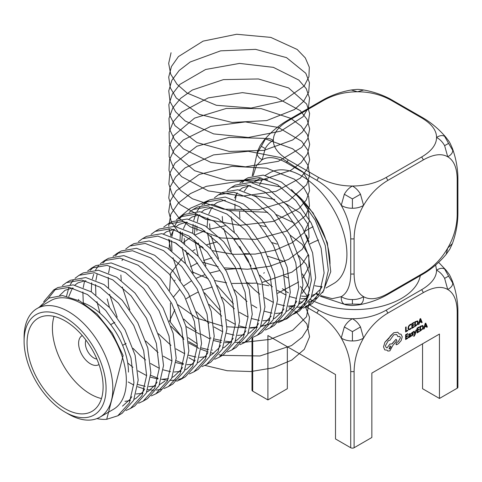 <?xml version="1.0" encoding="UTF-8"?>
<svg xmlns="http://www.w3.org/2000/svg" width="482" height="482" viewBox="0 0 482 482"><rect width="100%" height="100%" fill="white"/><g stroke="black" fill="none" stroke-linecap="round" stroke-linejoin="round"><path stroke-width="0.72" d="M420.298 275.668A65.733 37.951 180 0 1 380.822 306.492A65.733 37.951 180 0 1 314.933 301.714M313.933 301.262A65.733 37.951 180 0 1 310.306 299.461M99.009 364.525A16.731 9.658 60 0 1 86.043 360.307A16.731 9.658 60 0 1 78.608 343.329A16.731 9.658 60 0 1 82.277 335.556M85.941 340.117A11.954 6.899 -120 0 0 85.368 343.329A11.954 6.899 -120 0 0 96.882 359.072M27.058 342.841A53.779 31.053 -120 0 0 50.532 396.963A53.779 31.053 -120 0 0 91.978 411.369A53.779 31.053 -120 0 0 103.112 386.751A53.779 31.053 -120 0 0 79.638 332.628A53.779 31.053 -120 0 0 38.199 318.216A53.779 31.053 -120 0 0 27.058 342.841M54.05 316.403A53.779 31.053 -120 0 0 52.411 328.2A53.779 31.053 -120 0 0 101.479 398.554M106.07 388.456A57.961 33.463 -120 0 0 65.088 317.469A57.961 33.463 -120 0 0 24.1 341.129L24.1 337.225A62.744 36.222 60 0 1 37.096 308.504A62.744 36.222 60 0 1 85.447 325.314A62.744 36.222 60 0 1 112.83 388.456A62.744 36.222 60 0 1 99.84 417.183A62.744 36.222 60 0 1 68.468 414.074L65.088 412.122A57.961 33.463 -120 0 0 106.07 388.456M99.84 417.183L113.36 409.375A62.744 36.222 -120 0 0 126.356 380.653A62.744 36.222 -120 0 0 98.967 317.511A62.744 36.222 -120 0 0 50.616 300.702L37.096 308.504M330.019 264.046A63.937 36.915 -120 0 0 295.737 193.595M267.637 179.732A63.937 36.915 -120 0 0 252.833 182.57A63.937 36.915 -120 0 0 252.562 182.732M249.086 185.317A63.937 36.915 -120 0 0 244.392 191.203M325.928 288.031L333.677 283.555A63.937 36.915 -120 0 0 346.919 254.285A63.937 36.915 -120 0 0 319.006 189.938A63.937 36.915 -120 0 0 269.739 172.809L265.233 175.412M262.425 179.659A63.937 36.915 -120 0 0 259.629 184.787M96.9 418.587A70.511 40.711 -120 0 0 106.715 419.304L117.777 415.797L129.339 402.97L133.954 382.804L130.99 358.03L121.06 332.761L105.709 310.438L87.435 294.514L69.137 287.344L53.713 289.941L43.687 301.75M117.777 415.797L122.121 413.285L133.628 400.391L138.183 380.165L135.117 355.258L125.049 329.899L109.631 307.661L91.327 291.875L73.131 284.874L57.822 287.567L53.598 290.007M55.779 288.911L48.302 298.418M125.995 410.519L130.447 408.477L142.015 395.656L146.63 375.484L143.666 350.709L133.731 325.44L118.385 303.118L100.111 287.2L81.813 280.024L66.389 282.621L62.335 285.621M134.671 406.037L146.305 393.071L150.86 372.845L147.793 347.944L137.725 322.579L122.301 300.346L104.004 284.555L85.808 277.56L70.493 280.253L66.275 282.687M138.671 403.205L143.124 401.157L154.692 388.335L159.307 368.164L156.343 343.389L146.407 318.12L131.062 295.803L112.788 279.879L94.49 272.704L79.066 275.3L75.011 278.307M73.264 280.144L70.221 284.639M68.95 287.314L66.534 296.075M143.124 401.157L147.474 398.65L158.982 385.757L163.537 365.531L160.47 340.623L150.402 315.258L134.978 293.026L116.68 277.24L98.485 270.239L83.169 272.933L78.952 275.367M151.348 395.885L155.8 393.842L167.368 381.015L171.984 360.849L169.013 336.075L159.084 310.8L143.738 288.483L125.465 272.559L107.167 265.383L91.743 267.986L87.688 270.986M155.8 393.842L160.151 391.33L171.658 378.436L176.207 358.21L173.146 333.303L163.079 307.938L147.655 285.706L129.357 269.92L111.155 262.919L95.846 265.612L91.628 268.052M93.809 266.956L90.158 270.39M84.416 281.729L83.235 287.676M82.862 291.905L83.29 302.901M164.025 388.564L168.477 386.522L180.045 373.695L184.66 353.529L181.69 328.754L171.761 303.485L156.415 281.163L138.141 265.239L119.837 258.069L104.419 260.666L100.364 263.666M98.611 265.51L95.569 270.004M93.695 274.246L92.339 279.042M91.694 282.795L91.279 291.845M168.477 386.522L172.827 384.009L184.335 371.116L188.884 350.89L185.823 325.989L175.755 300.623L160.331 278.391L142.033 262.6L123.832 255.605L108.522 258.298L104.305 260.732M106.486 259.635L102.835 263.076M97.093 274.409L95.912 280.361M95.538 284.585L95.894 294.972M176.695 381.25L181.154 379.201L192.722 366.38L197.337 346.209L194.367 321.434L184.437 296.165L169.092 273.848L150.818 257.924L132.514 250.748L117.096 253.345L113.041 256.352M185.377 376.767L197.011 363.802L201.56 343.576L198.5 318.668L188.426 293.303L173.008 271.071L154.71 255.279L136.508 248.284L121.199 250.977L116.981 253.412M119.162 252.315L115.505 255.755M109.769 267.094L108.589 273.041M108.215 277.264L108.57 287.652M189.372 373.93L193.83 371.887L205.398 359.06L210.013 338.888L207.043 314.119L197.114 288.845L181.768 266.528L163.494 250.604L145.19 243.428L129.772 246.031L125.718 249.031M193.83 371.881L198.18 369.375L209.682 356.481L214.237 336.255L211.176 311.348L201.102 285.983L185.684 263.75L167.387 247.965L149.185 240.964L133.875 243.657L129.658 246.097M202.048 366.609L206.507 364.567L218.075 351.74L222.69 331.574L219.72 306.799L209.791 281.53L194.445 259.208L176.171 243.283L157.867 236.114L142.449 238.71L138.388 241.711M206.507 364.567L210.851 362.054L222.359 349.161L226.914 328.935L223.853 304.034L213.779 278.668L198.361 256.43L180.057 240.645L161.862 233.65L146.552 236.343L142.335 238.777M214.725 359.295L219.183 357.246L230.751 344.425L235.367 324.253L232.396 299.479L222.467 274.21L207.121 251.893L188.848 235.969L170.544 228.793L155.126 231.39L151.065 234.391M219.183 357.246L223.528 354.74L235.035 341.846L239.59 321.614L236.529 296.713L226.456 271.348L211.038 249.116L192.734 233.324L174.538 226.329L159.229 229.022L155.011 231.456M227.402 351.974L231.86 349.932L243.428 337.105L248.043 316.933L245.073 292.158L235.144 266.889L219.798 244.573L201.524 228.649L183.22 221.473L167.802 224.076L163.741 227.076M231.86 349.926L236.204 347.42L247.712 334.526L252.267 314.3L249.206 289.393L239.132 264.028L223.714 241.795L205.41 226.01L187.215 219.009L171.905 221.702L167.688 224.142M240.078 344.654L244.537 342.612L256.099 329.784L260.714 309.619L257.75 284.844L247.82 259.575L232.475 237.252L214.195 221.328L195.897 214.159L180.479 216.755L176.418 219.756M244.537 342.612L248.881 340.099L260.388 327.206L264.943 306.98L261.883 282.078L251.809 256.713L236.391 234.475L218.087 218.689L199.891 211.694L184.582 214.388L180.364 216.822M182.545 215.725L178.888 219.165M177.292 221.268L174.58 226.335M173.496 229.33L171.966 236.451M171.592 240.675L171.953 251.062M252.755 337.34L257.207 335.291L268.775 322.47L273.39 302.298L270.426 277.524L260.497 252.255L245.151 229.938L226.871 214.014L208.573 206.838L193.149 209.435L189.095 212.435M180.425 231.565L180.009 240.614M257.213 335.291L261.557 332.779L273.065 319.891L277.62 299.659L274.559 274.758L264.485 249.393L249.067 227.161L230.764 211.369L212.568 204.374L197.258 207.067L193.041 209.501M265.431 330.019L269.884 327.971L281.452 315.15L286.067 294.978L283.103 270.203L273.173 244.934L257.822 222.618L239.548 206.694L221.25 199.518L205.826 202.121L201.771 205.121M200.024 206.959L196.981 211.459M195.71 214.135L193.746 220.491M193.101 224.244L192.686 233.294M269.89 327.971L274.234 325.464L285.742 312.571L290.297 292.345L287.23 267.438L277.162 242.072L261.744 219.84L243.44 204.055L225.245 197.054L209.935 199.747L205.712 202.181M207.893 201.09L204.241 204.525M198.506 215.864L197.319 221.81M196.945 226.034L196.915 231.113M278.108 322.699L282.56 320.657L294.128 307.829L298.744 287.664L295.779 262.889L285.844 237.62L270.498 215.297L252.225 199.373L233.927 192.204L218.503 194.8L214.448 197.801M282.566 320.657L286.911 318.144L298.418 305.251L302.973 285.025L299.906 260.117L289.839 234.758L274.415 212.52L256.117 196.734L237.921 189.739L222.606 192.432M290.785 315.385L295.237 313.336L306.805 300.515L311.42 280.343L308.456 255.568L298.521 230.3L283.175 207.983L264.901 192.059L246.603 184.883L231.179 187.48L227.124 190.48M295.237 313.336L299.587 310.824L311.095 297.936L315.65 277.704L312.583 252.803L302.515 227.438L287.091 205.205L268.793 189.414L250.598 182.419L235.282 185.112L231.065 187.546M303.461 308.064L307.914 306.016L319.482 293.195L324.097 273.023L321.126 248.248L311.197 222.979L295.852 200.663L277.578 184.739L259.28 177.563L243.856 180.166L239.801 183.166M307.914 306.016L312.264 303.509L323.771 290.616L328.32 270.39L325.26 245.483L315.192 220.117L299.768 197.885L281.47 182.1L263.268 175.099L247.959 177.792L243.741 180.226M245.922 179.135L242.271 182.57M236.529 193.909L235.349 199.855M234.975 204.079L234.945 209.158M78.608 299.412L78.65 300.358M128.194 381.973L133.833 385.064M137.623 386.751L144.564 389.01M147.757 389.673L153.704 390.209M156.469 390.119L161.627 389.287M96.936 301.642L100.015 313.192M150.733 375.309L158.096 378.298M161.458 379.256L167.706 380.31M170.598 380.455L176.008 380.051M178.521 379.533L183.208 377.888M109.607 294.321L117.174 317.186M174.135 371.935L174.52 372.032M120.855 275.023L121.247 280.331M122.283 287.001L129.851 309.866M176.081 360.675L183.443 363.663M186.811 364.621L187.191 364.711M188.161 337.683L197.379 343.883M172.99 257.725L180.551 280.596M237.518 335.345L237.897 335.436M184.238 238.433L184.63 243.741M185.666 250.411L193.228 273.276M204.507 292.803L220.756 311.185M198.343 243.091L205.904 265.956M217.183 285.489L233.433 303.871M209.592 223.793L209.983 229.107L225.335 225.684M211.02 235.77L218.581 258.641M275.541 313.39L275.927 313.481M222.268 216.472L222.654 221.786M223.696 228.456L231.258 251.321M288.218 306.07L294.466 307.124M297.364 307.269L302.768 306.871M305.281 306.353L309.968 304.702M231.113 216.9L234.306 232.197M239.717 246.441L246.784 259.611L250.989 265.968M299.87 301.846L302.395 302.19M308.582 302.298L309.528 302.208L316.801 297.755M457.201 388.215L457.201 312.101L457.9 311.125L457.9 387.239A2.392 1.38 180 0 1 457.201 388.215L439.451 398.463L439.451 334.056L371.845 373.092L371.845 437.493L354.101 447.742A2.392 1.38 180 0 1 350.721 447.742L335.508 438.957L335.508 374.556L267.902 335.52L267.902 399.927L252.695 391.143A2.392 1.38 180 0 1 251.99 390.167L251.99 337.966M322.717 292.622L330.748 271.679L327.35 242.765L313.071 212.881L291.447 189.559M106.715 419.304L123.127 355.529L112.348 333.189L97.165 314.083L79.735 300.925L62.521 295.544L48.941 298.075L39.06 307.371M457.9 213.544C457.786 223.799 455.948 233.806 452.387 243.573L447.724 248.085L446.151 254.376C440.114 261.557 433.198 267.649 425.395 272.661L422.901 274.162L423.395 273.071C433.42 267.106 441.53 258.78 447.724 248.085C453.887 237.379 457.044 226.191 457.201 214.52L457.9 213.544L457.9 178.418L457.201 179.394C457.05 167.905 453.887 160.367 447.724 156.77C441.536 153.228 433.426 154.264 423.395 159.873L387.902 180.37C377.882 186.329 369.772 194.662 363.579 205.356C357.415 216.063 354.252 227.245 354.101 238.915L350.721 238.915C350.571 227.251 347.408 216.069 341.244 205.356C335.056 194.668 326.947 186.335 316.915 180.37L318.608 177.442C328.784 183.142 340.051 185.998 352.408 186.016C364.766 185.998 376.032 183.142 386.215 177.442L421.708 156.951C431.577 151.071 436.529 144.57 436.559 137.43C436.529 130.303 431.583 123.796 421.708 117.915L422.901 117.801L389.932 98.828C381.69 94.574 372.954 91.634 363.717 89.995L357.481 91.779C345.13 91.791 333.863 94.653 323.681 100.352L322.482 100.232L325.031 98.828C333.273 94.574 342.009 91.634 351.245 89.995L357.481 91.779C369.839 91.797 381.105 94.653 391.282 100.352L392.481 100.232M354.101 238.915L354.101 274.047C354.252 285.531 357.409 293.074 363.579 296.665C369.766 300.208 377.876 299.177 387.902 293.562L423.395 273.071M323.681 100.352L288.188 120.843C278.313 126.718 273.36 133.225 273.336 140.358C273.36 147.492 278.313 153.999 288.188 159.873L318.608 177.442M304.636 231.571A65.733 37.951 180 0 1 313.113 226.721M316.632 293.393L318.765 294.58M320.819 295.605L332.194 298.689L341.244 296.665C347.408 293.074 350.565 285.537 350.721 274.047L350.721 238.915M316.915 180.37L286.495 162.802C276.469 157.192 268.36 156.156 262.166 159.699L256.31 165.754L253.134 175.659M314.867 285.724A63.937 36.915 -120 0 0 322.03 286.549M239.596 211.839A63.937 36.915 -120 0 0 239.903 218.105M301.581 296.105A63.937 36.915 -120 0 0 308.655 296.062M312.264 295.267A63.937 36.915 -120 0 0 316.776 293.315M24.1 341.129A57.961 33.463 -120 0 0 65.088 412.122M128.465 372.11A53.779 31.053 -120 0 0 83.006 302.804M387.902 293.562L387.408 294.659L384.865 296.062C376.623 300.316 367.88 303.256 358.65 304.895L360.488 304.208L352.408 304.088L352.408 299.545C348.179 299.593 344.455 298.635 341.244 296.665C341.148 300.545 342.178 303.058 344.335 304.208L352.408 304.088M360.488 304.208C362.645 303.058 363.675 300.545 363.579 296.665C360.367 298.635 356.644 299.593 352.408 299.545M257.509 151.318L257.183 153.252C257.099 155.698 258.762 157.849 262.166 159.699L265.257 148.589L261.322 146.317L265.257 139.262L263.738 140.515L260.226 145.492L257.509 151.312L252.182 175.936M265.257 148.589C267.329 144.901 270.022 142.16 273.336 140.358C270.022 138.334 267.329 137.972 265.257 139.262M257.183 153.252L261.322 146.317M446.151 254.376L449.833 249.11L452.387 243.579M360.488 194.246L352.408 198.909L344.335 194.246C346.407 190.559 349.101 187.811 352.408 186.016C355.722 187.811 358.415 190.559 360.488 194.246L363.579 205.356C360.367 207.32 356.644 208.284 352.408 208.236C348.179 208.284 344.455 207.32 341.244 205.356L344.335 194.246M352.408 208.236L352.408 198.909M444.633 145.66L448.573 143.389L452.712 150.324C452.797 152.77 451.134 154.921 447.724 156.77L444.633 145.66C442.56 141.973 439.867 139.232 436.559 137.43C439.867 135.406 442.56 135.044 444.633 136.34L446.151 137.587C440.114 130.411 433.198 124.314 425.395 119.301L422.901 117.801M457.9 178.418L457.846 175.508C457.406 166.248 455.586 157.204 452.387 148.39L452.712 150.324M444.633 136.34L448.573 143.389M423.395 159.873L421.708 156.951M387.902 180.37L386.215 177.442M288.188 120.843L286.989 120.729L322.482 100.232M286.495 162.802L288.188 159.873M354.101 274.047L350.721 274.047M358.644 304.895C350.649 305.823 351.956 305.552 346.178 304.895L344.335 304.208M309.866 243.988A65.733 37.951 180 0 1 318.626 239.976M350.721 447.742L350.721 371.628C350.571 359.964 347.408 348.775 341.244 338.063C335.056 327.374 326.947 319.048 316.915 313.077L318.608 310.149C328.784 315.849 340.051 318.71 352.408 318.723C364.766 318.71 376.032 315.855 386.215 310.149L387.902 313.077C377.882 319.042 369.772 327.368 363.579 338.063C357.415 348.769 354.252 359.958 354.101 371.628L354.101 447.742M457.201 386.263L457.201 312.101C457.05 300.617 453.887 293.074 447.724 289.483C441.536 285.94 433.426 286.977 423.395 292.586L387.902 313.077M386.215 310.149L421.708 289.658C431.577 283.784 436.529 277.277 436.559 270.143L435.65 265.022M282.398 288.682L286.103 291.321M446.151 270.3L444.633 269.046C442.56 267.751 439.867 268.119 436.559 270.143C439.867 271.938 442.56 274.686 444.633 278.373L448.573 276.102L452.712 283.036L452.387 281.096C449.194 273.71 449.61 274.975 446.151 270.3L438.614 262.335M444.633 278.373L447.724 289.483C451.134 287.627 452.797 285.483 452.712 283.036M444.633 269.046L448.573 276.102M352.408 340.943L352.408 331.616L360.488 326.953L363.579 338.063C360.367 340.033 356.644 340.991 352.408 340.943C348.179 340.991 344.455 340.033 341.244 338.063L344.335 326.953C346.407 323.265 349.101 320.524 352.408 318.723C355.722 320.524 358.415 323.265 360.488 326.953M344.335 326.953L352.408 331.616M350.721 371.628L354.101 371.628M421.708 289.658L423.395 292.586M263.744 273.222L264.311 272.643M267.902 399.927L287.338 388.703L287.338 346.745M439.451 398.463L422.551 388.703L422.551 343.817M407.796 330.164L406.151 331.098L406.133 326.886L405.603 327.194L405.603 331.953L407.796 330.706L407.796 330.164L406.151 331.116M406.151 326.892L405.603 327.194M405.621 327.2L405.621 331.965M408.477 329.724L409.911 329.567L411.05 328.634L411.038 328.031L409.971 328.965L408.911 329.073L408.525 327.959L408.959 326.278L410.08 325.103L411.05 324.826L411.038 324.169L410.055 324.543L408.561 326.127L407.965 328.32L408.531 329.76L407.947 328.308L408.543 326.115L410.055 324.543L411.05 324.181M411.05 328.043L409.989 328.977L408.965 329.11M413.887 324.5L412.411 325.356L412.411 323.832L414.002 322.91L414.002 322.362L411.881 323.591L411.881 328.35L414.098 327.073L414.08 326.519L412.411 327.483L412.411 325.898L413.887 325.049L413.887 324.5L412.411 325.332M414.098 326.531L412.411 327.501M414.002 322.362L411.863 323.579L411.881 328.35M414.875 326.621L417.611 324.374L418.231 322.241L417.611 320.91L414.875 321.856L414.875 326.621L414.857 321.849L417.593 320.898M415.406 322.097L415.406 325.772L417.231 324.223L417.677 322.579L417.219 321.5L415.406 322.097M415.406 325.754L417.219 324.211L417.659 322.572L417.207 321.488M422.172 322.41L420.605 318.554L420.033 318.879L418.46 324.549L419.051 324.211L419.448 322.681L421.166 321.687L421.587 322.747L422.172 322.41M419.617 322.042L421.003 321.247L420.316 319.325L419.617 322.042M420.316 319.325L420.985 321.235L419.623 322.018M421.154 321.693L421.587 322.747M420.605 318.554L420.015 318.873L418.46 324.549M407.627 335.671L406.151 336.52L406.151 334.996L407.748 334.08L407.748 333.532L405.621 334.755L405.621 339.521L407.838 338.237L407.82 337.689L406.151 338.653L406.151 337.069L407.627 336.219L407.627 335.671L406.151 336.502M407.838 337.695L406.151 338.671M407.748 333.532L405.603 334.749L405.621 339.521M409.634 333.725L408.622 334.622L408.622 335.207L409.586 334.237L410.182 334.725L408.332 337.045L408.585 337.623L409.266 337.496L410.182 336.358L410.182 336.888L410.7 336.587L410.423 333.574L409.616 333.713L408.603 334.616L408.603 335.195M410.164 334.713L409.567 334.225L410.182 334.725L408.314 337.032L408.585 337.623M408.995 336.183L409.007 337.002L409.399 336.93L410.182 335.177L408.995 336.183M408.857 336.695L409.387 336.918L409.947 336.316L410.164 335.189M410.405 333.568L409.616 333.713M410.164 336.376L410.182 336.888M408.838 336.683L408.989 336.996M412.249 335.285L411.381 335.436L411.381 336.056L412.2 335.803L413.387 334.11L413.195 333.628L411.917 333.327L413.249 332.369L413.249 331.791L411.718 332.773L411.532 334.14L412.857 334.472L412.249 335.285L411.381 335.436L411.399 336.062M413.219 333.646L412.532 333.58M412.55 333.592L412.032 333.58M413.249 331.791L411.736 332.779L411.405 333.701L412.188 334.237M411.532 334.14L412.17 334.225L411.532 334.14M412.725 334.225L412.231 335.279M416.484 329.845L415.936 330.146L415.068 333.502L414.237 331.146L413.64 331.465L414.797 334.195L413.749 335.834L413.749 336.364L414.098 336.231L415.153 334.532L416.484 329.845L415.936 330.146M415.954 330.152L415.129 333.17M415.147 333.183L415.086 333.49M414.237 331.146L413.658 331.477L414.797 334.195M414.815 334.207L413.749 335.834M413.767 335.84L413.767 336.37M419.051 329.073L417.575 329.929L417.575 328.405L419.171 327.483L419.171 326.935L417.044 328.164L417.044 332.923L419.262 331.646L419.244 331.092L417.575 332.056L417.575 330.471L419.051 329.622L419.051 329.073L417.575 329.911M419.262 331.104L417.575 332.074M419.171 326.935L417.026 328.152L417.044 332.923M420.039 331.194L422.78 328.947L423.401 326.814L422.78 325.483L420.039 326.435L420.039 331.194L420.027 326.422L422.762 325.471M420.575 326.676L420.575 330.345L422.401 328.796L422.841 327.151L422.389 326.073L420.575 326.676M422.455 326.103L422.822 327.145L422.383 328.784L420.575 330.327M427.341 326.983L425.769 323.127L425.202 323.452L423.63 329.122L424.214 328.784L424.612 327.254L426.329 326.26L426.751 327.32L427.341 326.983M424.781 326.615L426.166 325.82L425.479 323.904L424.781 326.615M426.323 326.266L426.751 327.32M425.769 323.127L425.184 323.446L423.612 329.116M424.787 326.591L426.148 325.808L425.461 323.892M392.095 343.925L389.896 344.046L387.136 347.871L386.251 347.673L385.377 345.769L388.311 340.69L389.866 340.304L393.794 334.785L396.71 334.502L397.903 336.647L399.753 336.352L400.422 337.828L398.313 341.69L396.819 342.521L395.909 344.094L396.758 344.654L398.487 343.654L401.157 340.593L402.241 336.749L401.03 334.201L399.337 333.99L397.752 332.225L393.764 332.767L390.245 336.123L388.956 338.358L384.907 342.25L383.533 346.907L384.744 349.878L387.112 350.155L387.805 351.065L389.896 350.854L392.83 345.431L396.933 340.557L396.023 339.286L391.932 343.817M397.752 332.225L393.752 332.761L384.895 342.238L383.515 346.895L384.744 349.878M396.18 344.678L396.758 344.654M389.866 348.835L391.01 346.853L390.679 346.118L389.866 346.197L389.058 348.914L389.866 348.835L390.992 346.847L390.667 346.112M401.018 334.189L399.331 333.972M399.747 336.346L400.409 337.822L398.295 341.684L396.8 342.509L395.891 344.088L396.74 344.642M396.704 334.496L397.885 336.635M396.023 339.286L392.077 343.913L389.878 344.034L387.124 347.859L386.239 347.667M387.094 350.161L387.805 351.065M389.046 348.908L389.848 348.829M289.031 307.709L292.978 309.998M294.767 311.179L296.599 312.499M296.641 312.529L306.932 324.055L309.571 336.834L304.299 349.354L291.7 360.12L273.198 367.838L250.863 371.538L227.221 370.73L204.922 365.41M194.656 360.988L188.896 357.704M169.321 321.494L174.821 309.721M186.317 298.72L189.456 296.647M189.998 296.31L198.102 292.05M203.145 289.947L212.291 286.965M247.609 282.994L252.707 283.289M257.466 283.765L261.093 284.26M262.485 284.482L268.823 285.748M286.109 291.616L288.375 292.731M301.449 302.081L301.895 302.539M305.612 307.197L309.498 317.258L308.323 327.525L302.178 337.219L291.502 345.6L259.906 355.975L222.455 355.361M222.094 355.294L219.003 354.704M213.616 353.451L211.243 352.8M208.103 351.854L201.115 349.311M199.066 348.444L188.715 342.949M183.859 339.515L170.387 322.175L170.453 303.076M173.622 296.828L179.605 289.616M184.028 285.778L191.493 280.789M196.511 278.156L204.808 274.692M210.441 272.854L219.298 270.661M225.486 269.577L240.777 268.299M252.164 268.613L256.316 268.998M284.47 276.234L287.935 277.867M300.461 286.477L308.149 297.442M309.263 301.244L306.522 316.734L292.695 330.242L270.047 339.388L242.319 342.503M240.163 342.473L234.848 342.226M230.733 341.871L225.245 341.178M221.702 340.587L214.098 338.936M211.032 338.105L210.044 337.816M199.699 334.08L185.944 326.441M174.641 280.699L175.05 280.138M190.468 266.751L197.62 262.997M203.567 260.515L211.947 257.786M244.446 253.646L248.923 253.773M267.908 256.261L284.211 261.485M302.509 273.927L309.655 289.754L304.034 305.781L286.663 318.909L260.684 326.585M257.316 327.043L250.297 327.664M246.657 327.82L226.95 326.784M222.672 326.121L196.789 318.126L177.882 304.769M169.592 290.399L170.652 273.288L182.551 257.695M186.606 254.61L188.709 253.207M192.89 250.73L195.035 249.61M199.355 247.579L202 246.483M206.88 244.699L217.28 241.813M234.252 239.331L238.777 239.084M271.89 242.591L276.993 244.103M298.593 255.532L306.329 264.437L309.589 274.174L308.161 284.043L302.136 293.351M183.07 242.627L190.83 237.265M195.162 234.903L204.748 230.806M260.352 225.606L265.805 226.546M289.995 235.047L302.238 244.362L308.763 255.327L308.98 266.883L302.853 277.921M298.72 281.964L277.548 293.315M229.348 210.52L267.781 212.321M276.186 214.568L294.339 223.058M306.305 235.12L309.064 241.801M308.209 254.641L302.232 263.973L292.038 272.095L261.985 282.47M257.292 283.133L232.131 283.458M226.63 282.826L214.779 280.554M208.242 278.71L192.198 271.848M170.905 250.303L168.664 239.277M176.532 219.726L190.456 208.212L209.67 199.897M254.201 195.596L274.746 199.488M285.603 203.561L300.256 213.098L308.36 224.817L309.04 237.373L302.226 249.351L288.64 259.364L269.751 266.275L247.585 269.245L224.516 267.878M218.111 266.691L203.223 262.322M193.089 257.701L174.761 242.428M171.086 236.096L168.929 228.619M168.694 226.16L170.845 214.255L178.28 203.127L190.432 193.589L206.356 186.329L244.386 180.461L280.831 186.914M300.358 198.554L308.131 209.574L309.33 221.407L303.829 232.848L292.164 242.741L275.451 250.074L255.273 254.08L233.559 254.303L212.381 250.658M203.199 247.676L178.497 232.234L171.484 222.316L168.7 211.688L170.315 200.982L176.231 190.812L199.229 174.448L232.047 166.332L266.618 168.164L294.442 179.214L303.564 187.329L308.679 196.481L309.45 206.061L305.829 215.43L286.597 231.119L255.707 239.397L220.756 237.951L190.33 226.847L179.244 218.358L171.905 208.531L168.766 197.939L170.019 187.209L175.587 176.978L185.13 167.844L213.526 154.903L248.224 151.282L280.693 157.59L302.961 171.978L308.42 181.069L309.552 190.637L306.287 200.042L298.84 208.676L273.457 221.389L239.65 225.359L205.724 219.322L180.021 204.476L172.357 194.734L168.863 184.184L169.748 173.442L174.978 163.145L196.873 146.245L229.167 137.352L263.919 138.364L292.592 148.745L302.328 156.638L308.131 165.657L309.625 175.207L306.715 184.654L288.7 200.783L258.515 209.797L223.57 209.182L192.463 198.807L180.822 190.589L172.833 180.937L168.983 170.429L169.507 159.681L174.394 149.324L183.311 139.973L210.845 126.368L245.338 121.922L278.319 127.453L301.672 141.298L307.817 150.251L309.667 159.783L307.118 169.26L300.334 178.063L275.963 191.366L242.554 196.132L208.308 190.908L181.648 176.683L173.339 167.133L169.134 156.674L169.296 145.919L173.833 135.508L194.589 118.102L226.305 108.444L261.184 108.631L290.652 118.319L300.985 125.971L307.468 134.846L309.679 144.353L307.492 153.86L301.039 162.747L290.724 170.405L261.286 180.123L226.413 180.34L194.674 170.712L173.875 153.324L169.315 142.919L169.122 132.164L173.303 121.699L181.587 112.137L208.212 97.894L242.44 92.634L275.873 97.37L300.28 110.655L307.094 119.452L309.661 128.929L307.841 138.461L301.726 147.414L278.409 161.289L245.446 166.844L210.947 162.434L183.377 148.854L174.436 139.509L169.525 129.158L168.971 118.403L172.797 107.896L180.762 98.238L192.378 90.007L223.461 79.608L258.406 78.964L288.622 87.941L306.685 104.058L309.619 113.499L308.155 123.055L302.377 132.08L292.664 139.979L264.022 150.384L229.275 151.426L196.957 142.564L175.02 125.681L169.766 115.391L168.851 104.648L172.321 94.098L179.961 84.35L205.627 69.48L239.542 63.413L273.36 67.353L298.78 80.042L306.251 88.67L309.54 98.075L308.438 107.643L303.009 116.734L280.783 131.146L248.332 137.484L213.628 133.894L185.202 120.976L175.635 111.854L170.038 101.624L168.76 90.899L171.869 80.301L179.19 70.468L190.251 61.967L220.648 50.839L255.605 49.357L286.513 57.617L305.793 73.282L309.438 82.651L308.697 92.231L303.612 101.383L294.508 109.51L266.715 120.584L232.155 122.452L199.319 114.361L176.279 98.015L170.339 87.857L168.7 77.144L171.453 66.516L178.436 56.593L203.103 41.127L236.638 34.258L270.794 37.391L297.177 49.465L305.305 57.906L309.305 67.227L308.92 76.813L304.184 86.025L283.091 100.949L251.2 108.052L216.352 105.287L187.112 93.056L176.948 84.169L170.67 74.089L168.676 63.383L171.062 52.737M457.201 214.52L457.201 179.394M421.708 117.915L391.282 100.352M252.695 337.388L252.695 391.143M316.915 313.077L306.233 306.907M300.322 303.497L299.43 302.979M296.629 301.364L296.05 301.027M309.685 304.998L318.608 310.149M126.073 343.383L122.633 345.371M252.833 182.57L261.015 177.846M218.388 194.867L222.612 192.426M130.453 408.477L134.671 406.043M181.154 379.201L185.371 376.767M321.922 286.929L320.644 289.025L313.222 296.056L311.583 296.882M306.371 298.472L300.87 298.834M296.55 298.382L290.007 296.677M286.061 295.117L277.331 290.327M272.372 286.808L267.968 283.199L259.816 275.162M234.632 197.915L237.228 192.818M239.62 189.998L242.344 187.938L249.122 185.793L250.736 185.709M309.245 294.249L307.884 296.466L300.87 303.184L298.906 304.202M295.183 305.48L288.194 306.154M284.693 305.835L277.331 303.997M273.39 302.437L264.654 297.647M259.696 294.128L254.647 289.947L247.139 282.482M296.569 301.563L294.424 304.883L288.128 310.541L286.23 311.523M282.506 312.8L275.523 313.469M272.017 313.149L264.654 311.318M256.828 307.847L251.978 304.967M247.019 301.461L234.457 289.778M210.875 248.935L207.417 232.794M207.085 227.076L207.838 217.84M208.784 214.008L211.875 207.453M214.267 204.639L217.189 202.458L223.588 200.446L225.383 200.343M283.892 308.884L282.259 311.499L275.198 318.006L273.553 318.843M269.836 320.114L262.847 320.789M259.346 320.47L251.978 318.638M248.037 317.072L239.301 312.282M234.342 308.769L221.786 297.111M198.204 256.255L194.734 240.108M194.409 234.397L195.162 225.16M201.59 211.953L204.374 209.857L211.182 207.742L212.713 207.664M271.215 316.204L262.594 325.284L260.876 326.157M257.159 327.435L250.17 328.109M246.67 327.79L239.301 325.953M235.361 324.392L226.63 319.602M221.666 316.084L209.116 304.437M185.522 263.564L182.063 247.429M181.732 241.717L182.485 232.481M183.437 228.649L186.528 222.094M188.914 219.274L191.89 217.063L198.319 215.074L200.036 214.978M258.539 323.518L256.942 326.085L249.887 332.622L248.2 333.478M244.464 334.761L237.493 335.424M233.993 335.104L226.624 333.273M222.684 331.712L213.954 326.923M208.989 323.404L196.433 311.746M169.055 249.037L169.809 239.795M170.761 235.963L173.851 229.408M176.237 226.594L179.081 224.461L185.443 222.419L187.359 222.298M245.862 330.839L244.35 333.285L237.307 339.882L235.523 340.798M231.806 342.069L224.817 342.744M221.316 342.425L213.948 340.593M210.007 339.027L201.277 334.237M196.313 330.724L183.756 319.066M163.567 233.909L166.423 231.77L172.803 229.733L174.683 229.619M233.186 338.159L231.637 340.654L224.588 347.227L222.853 348.112M212.454 350.071L212.14 350.065M208.64 349.745L201.277 347.908M197.331 346.347L188.601 341.557M183.636 338.039L179.882 334.99L171.086 326.392M220.509 345.474L218.888 348.076L211.827 354.589L210.176 355.433M206.453 356.71L199.464 357.379M195.963 357.06L188.601 355.228M184.654 353.668L175.924 348.872M170.959 345.359L158.403 333.707M207.832 352.794L206.404 355.12L199.379 361.783L197.5 362.753M192.288 364.338L186.787 364.699M183.287 364.38L175.924 362.548M171.978 360.982L163.247 356.192M158.042 352.493L145.733 341.027M122 260.557L122.976 258.93M195.156 360.114L193.788 362.356L186.769 369.061L184.823 370.068M181.099 371.345L174.11 372.02M170.61 371.7L163.247 369.863M159.301 368.302L150.571 363.512M145.606 359.994L140.455 355.722L133.056 348.347M109.462 307.474L107.197 298.894M182.479 367.429L181.172 369.58L173.743 376.581L172.146 377.388M168.423 378.665L161.434 379.34M157.933 379.015L150.571 377.183M146.624 375.623L137.894 370.833M132.936 367.314L127.712 362.976M164.965 381.051L159.47 384.708M155.746 385.986L148.757 386.654M145.257 386.335L137.894 384.503M157.132 382.069L155.523 384.648L148.462 391.173L146.793 392.023M143.07 393.3L136.081 393.975M68.781 296.575L72.439 287.959M74.831 285.139L77.795 282.94L84.217 280.946L85.947 280.843M144.455 389.39L142.979 391.776L135.942 398.403L134.117 399.343M130.393 400.62L124.959 401.307M59.635 295.472L65.058 290.291L71.45 288.272L73.27 288.164M131.779 396.704L130.321 399.072L122.506 406.139M114.794 322.295L110.679 324.669M351.245 89.995C359.241 89.068 357.939 89.339 363.717 89.995M452.387 148.39C449.194 140.997 449.61 142.268 446.151 137.587M387.408 294.659L422.901 274.162M286.989 120.729L284.5 122.229C276.698 127.242 269.775 133.333 263.744 140.515M315.909 293.785L318.409 295.219M320.337 296.261L346.172 304.895M457.9 311.125L457.846 308.221C457.406 298.954 455.586 289.917 452.387 281.102"/></g></svg>
